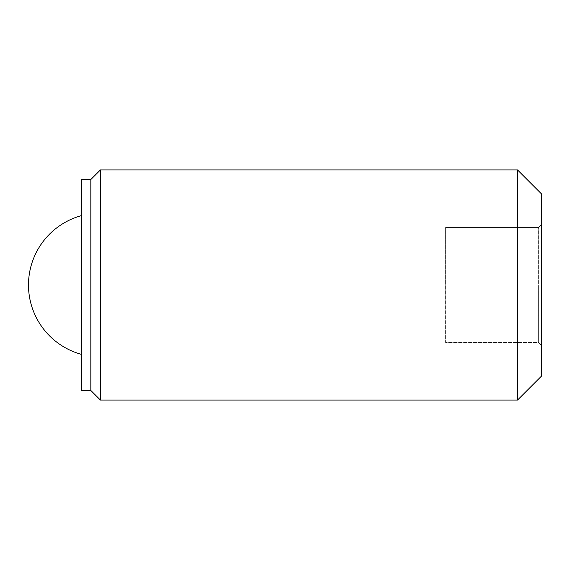 <?xml version="1.0" encoding="UTF-8"?>
<svg xmlns="http://www.w3.org/2000/svg" width="570" height="570" viewBox="0 0 570 570"><rect width="100%" height="100%" fill="white"/><g stroke="black" fill="none" stroke-linecap="round" stroke-linejoin="round"><path stroke-width="0.43" stroke-dasharray="2.85 2.14" d="M81.239 285L81.239 354.312L81.239 285M541.5 193.907L541.5 285L538.622 285L538.622 227.466L538.622 342.534L538.622 285L445.612 285L445.612 227.466L445.612 342.534L538.622 342.534L541.5 345.413L538.622 342.534L445.612 342.534L445.612 285L541.5 285L541.5 345.413L541.5 224.587L541.5 376.093M541.5 224.587L538.622 227.466L445.612 227.466L538.622 227.466L541.5 224.587M81.239 390.478L81.239 179.522M90.83 390.478L90.83 179.522M517.532 169.931L517.532 400.069M100.413 400.069L100.413 169.931"/><path stroke-width="0.85" d="M517.532 400.069L541.5 376.093L541.5 193.907L517.532 169.931L100.413 169.931L100.413 400.069L517.532 400.069L517.532 169.931M90.83 390.478L90.83 179.522L81.239 179.522L81.239 390.478L90.83 390.478L100.413 400.069M81.239 215.688A71.913 71.913 0 0 0 81.239 354.312M90.83 179.522L100.413 169.931"/></g></svg>
